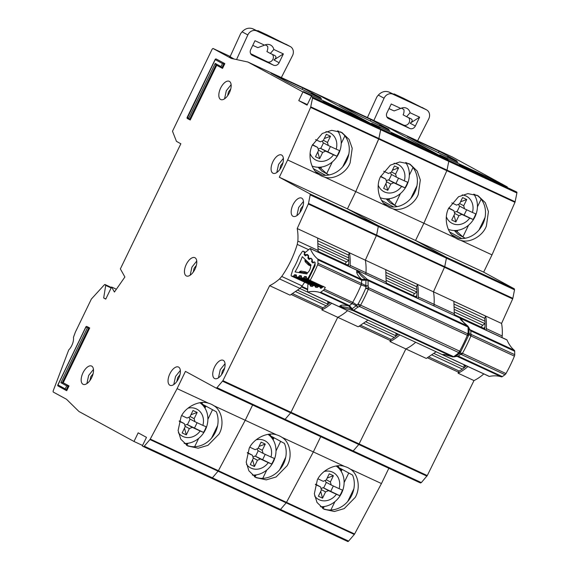 <?xml version="1.0" encoding="UTF-8"?>
<svg xmlns="http://www.w3.org/2000/svg" width="570" height="570" viewBox="0 0 570 570"><rect width="100%" height="100%" fill="white"/><g stroke="black" fill="none" stroke-linecap="round" stroke-linejoin="round"><path stroke-width="0.85" d="M464.066 367.842A1.439 0.705 -65.1 0 0 464.094 367.486L464.066 364.757A3.598 1.767 -65.1 0 0 464.066 364.757L436.128 351.783M454.611 312.153L482.79 325.242L484.892 323.596A1.439 0.705 -65.1 0 0 485.07 323.432M482.79 325.242A3.598 1.767 -65.1 0 0 481.308 327.173M464.08 365.769A23.491 11.571 -65.1 0 0 465.954 365.619M474.504 195.161L474.874 194.391M473.798 194.092A22.529 19.601 -61.4 0 1 474.931 216.892A22.529 19.601 -61.4 0 1 448.291 229.318M462.177 194.926A15.34 13.345 -61.4 0 1 472.437 212.468L475.751 213.857A21.81 18.974 -61.4 0 1 474.575 216.743A21.81 18.974 -61.4 0 1 473.043 219.464L469.723 218.075A15.34 13.345 -61.4 0 1 446.367 216.821M472.437 212.468L464.557 208.805L463.702 205.77L466.73 199.514L462.569 197.583L459.541 203.839L456.606 205.114L451.818 202.892M448.782 207.943L453.898 210.722L448.626 208.278M454.034 215.239L455.886 221.951L458.907 215.695L461.843 214.413L469.723 218.075M455.886 221.951L451.718 220.013L454.746 213.757L453.898 210.722M464.557 208.805L459.156 205.87L458.693 204.21M461.843 214.413L456.442 211.477L473.043 219.464M463.702 205.77L459.669 203.576M464.001 215.268L466.659 209.781M457.012 211.741L459.705 206.169M456.442 211.477L454.361 212.382M454.632 213.365L458.907 215.695M466.73 199.514L460.51 201.83M341.173 471.361L341.736 470.193L339.378 468.903M341.736 470.193L339.642 469.217M338.666 467.186L336.165 466.018A22.529 19.601 -61.4 0 1 341.601 493.1A22.529 19.601 -61.4 0 1 320.426 506.702M324.195 471.483A15.34 13.345 -61.4 0 1 339.107 488.668L342.42 490.058A21.81 18.974 -61.4 0 1 341.245 492.95A21.81 18.974 -61.4 0 1 339.706 495.672L336.393 494.276A15.34 13.345 -61.4 0 1 314.633 495.971M339.107 488.668L331.22 485.006L330.372 481.971L333.393 475.715L329.232 473.784L326.211 480.04L323.276 481.315L317.925 478.836M315.509 484.172L320.561 486.923L315.395 484.529M320.696 491.44L322.549 498.151L325.577 491.896L328.512 490.62L336.393 494.276M322.549 498.151L318.388 496.221L321.409 489.965L320.561 486.923M331.22 485.006L325.819 482.07L325.356 480.41M328.512 490.62L323.112 487.678L339.706 495.672M330.372 481.971L326.339 479.776M330.671 491.475L333.322 485.982M323.682 487.941L326.375 482.37M323.112 487.678L321.024 488.583M321.302 489.573L325.577 491.896M333.393 475.715L327.18 478.03M417.582 140.833L428.718 118.959A7.189 6.256 118.6 0 0 428.79 118.802A7.189 6.256 118.6 0 0 426.552 109.853A7.189 6.256 118.6 0 0 426.246 109.697L392.944 94.228A7.189 6.256 118.6 0 0 384.066 98.218L373.842 120.519M400.767 108.428A7.909 6.883 -61.4 0 1 406.909 108.393A7.909 6.883 -61.4 0 1 410.072 112.753L419.613 117.185L415.338 126.027A4.553 3.962 -61.4 0 1 409.759 128.457L388.569 118.617A4.553 3.962 -61.4 0 1 388.37 118.517A4.553 3.962 -61.4 0 1 386.952 112.846L391.234 104.004L400.767 108.428L394.098 110.922L388.989 108.635M408.562 117.641A4.553 3.962 118.6 0 1 408.733 123.291A4.553 3.962 118.6 0 1 403.531 125.065L386.895 116.971M387.201 117.484L388.206 117.947L387.116 117.356M415.338 126.027L410.144 123.206L419.613 117.185M410.144 123.206C412.566 121.417 412.83 119.928 410.934 118.745L406.588 116.722L410.072 112.753M406.588 116.722L403.14 114.848A7.909 6.883 -61.4 0 0 403.874 109.497L401.401 108.15M426.552 109.853L403.524 98.282L394.062 93.886L400.71 97.506L388.79 91.97C384.992 90.73 381.501 91.77 378.316 95.09L376.905 96.85L367.422 117.541M394.062 93.886L393.856 94.321M466.388 365.826A34.998 17.235 114.9 0 1 459.142 371.02L428.975 357.005M514.311 288.819L514.525 289.802L512.85 298.338L444.735 266.703L446.41 258.16L444.735 266.703L376.613 235.061L378.295 226.525L376.613 235.061L308.498 203.426L310.18 194.883L309.959 193.907L514.311 288.819L483.659 272.139L492.003 254.876L460.617 240.298C469.473 243.554 482.64 236.279 486.381 226.048L488.447 211.591L485.312 202.692L478.109 195.767L467.877 193.615L458.522 196.75L448.54 208.478C443.595 218.139 447.044 233.137 455.28 237.818L423.888 223.24L446.837 170.672A1.439 0.705 -65.1 0 0 447.015 170.131L446.837 170.672L514.959 202.307A1.439 0.705 -65.1 0 0 515.13 201.766L516.897 192.995A1.439 0.705 -65.1 0 0 516.677 192.012L459.42 164.666L467.728 169.19L447.478 159.785L448.561 160.37L448.775 161.36A1.439 0.705 -65.1 0 0 448.561 160.37L391.305 133.024L399.613 137.548L379.364 128.143L380.447 128.734L380.66 129.725A1.439 0.705 -65.1 0 0 380.447 128.734L359.121 118.745L350.814 114.221L323.19 101.389L331.491 105.913L311.248 96.508L307.073 105.136L298.773 100.612L307.337 104.595M451.853 234.826L458.394 238.388A23.969 20.855 118.6 0 0 482.833 224.117A23.969 20.855 118.6 0 0 476.705 195.083M337.989 465.811A23.969 20.855 118.6 0 1 338.851 467.599L352.559 475.059A23.969 20.855 118.6 0 1 351.64 495.501A23.969 20.855 118.6 0 1 322.656 508.454M344.729 466.495C335.823 463.203 321.829 470.036 317.347 479.862L314.341 493.805L317.013 502.455L323.995 509.259L334.391 511.497L344.202 508.611L355.188 497.439C360.874 488.169 358.252 473.627 350.073 468.975A23.969 20.855 118.6 0 0 348.541 468.034A23.969 20.855 118.6 0 0 344.729 466.495L313.343 451.91L320.718 436.656L313.343 451.91L281.951 437.332A23.969 20.855 118.6 0 0 280.419 436.399A23.969 20.855 118.6 0 0 276.614 434.853C267.708 431.568 253.707 438.401 249.233 448.22L246.219 462.17L248.898 470.82L255.873 477.617L266.268 479.862L276.087 476.976L287.073 465.797C292.752 456.534 290.137 441.985 281.951 437.332M427.279 475.572L421.33 482.598L353.208 450.955L358.801 444.493L353.208 450.955L285.093 419.32L290.686 412.851L285.093 419.32L216.978 387.678L222.927 380.66L427.279 475.572L473.984 380.582A54.171 26.676 -65.1 0 0 483.816 373.92M421.33 482.598L420.446 482.975L352.374 451.362M353.208 450.955L352.331 451.34L420.446 482.975M279.656 509.872L347.729 541.493A1.439 0.705 -65.1 0 0 347.75 541.5A1.439 0.705 -65.1 0 0 348.612 541.101L354.298 534.468A1.439 0.705 -65.1 0 0 354.611 533.997L381.458 483.552L388.833 468.298M507.029 187.445L507.293 186.903L452.295 156.957L350.115 109.497L247.943 62.044L302.941 91.984L311.833 96.116L303.525 91.592L354.804 115.411L363.111 119.935L362.848 120.477M492.003 254.876L514.959 202.307M512.85 298.338L512.658 298.922L308.306 204.01L297.212 228.542L365.334 260.177L376.613 235.061L365.334 260.177L433.449 291.819L444.735 266.703L433.449 291.819L501.564 323.454L512.658 298.922M502.006 337.561A9.59 4.724 -65.1 0 0 502.206 335.994A54.171 26.676 -65.1 0 0 501.564 323.454M454.326 315.41L453.891 301.352L485.683 316.122L484.628 318.302L454.333 304.23M459.142 371.02L458.558 372.246L427.529 357.817M407.293 136.451L425.156 146.177L457.845 162.172L447.671 156.636L456.941 160.94L439.085 151.214L407.293 136.451M473.984 380.582L458.088 373.2L458.558 372.246L427.507 357.825M359.406 326.183L390.443 340.589L389.973 341.565L405.861 348.947A54.171 26.676 -65.1 0 0 415.694 342.285A54.171 26.676 -65.1 0 1 405.861 348.947L358.801 444.493L405.861 348.947L426.296 358.437L436.228 351.697M422.548 147.829L422.926 147.046L439.178 155.261L384.18 125.322L439.178 155.261L438.914 155.802L439.178 155.261L448.07 159.393L439.762 154.869L491.041 178.688L499.349 183.212L499.085 183.754M448.07 159.393L447.806 159.935M348.612 541.101L280.497 509.459L279.613 509.851A1.439 0.705 -65.1 0 0 279.635 509.865A1.439 0.705 -65.1 0 0 280.497 509.459L286.183 502.826A1.439 0.705 -65.1 0 0 286.496 502.362L286.183 502.826L354.298 534.468M354.611 533.997L286.496 502.362L313.343 451.91L286.496 502.362L218.381 470.72L218.068 471.191A1.439 0.705 -65.1 0 0 218.381 470.72L245.228 420.275L252.603 405.021L245.228 420.275L213.835 405.697A23.969 20.855 118.6 0 0 212.304 404.757A23.969 20.855 118.6 0 0 208.499 403.218C199.585 399.926 185.592 406.759 181.118 416.584L178.104 430.528L180.783 439.178L187.758 445.982L198.153 448.22L207.972 445.334L218.958 434.162C224.637 424.892 222.022 410.35 213.835 405.697M386.211 272.588L416.513 286.66L417.568 284.48A54.171 26.676 114.9 0 1 418.195 296.97L434.091 304.352L433.891 305.919A9.59 4.724 -65.1 0 0 434.091 304.352A54.171 26.676 -65.1 0 0 433.449 291.819A54.171 26.676 -65.1 0 1 434.091 304.352L454.525 313.842M483.659 272.139L415.544 240.497L446.189 257.184L446.41 258.16L514.525 289.802M392.502 208.663C401.358 211.919 414.525 204.637 418.266 194.413L420.325 179.949L417.19 171.05L409.994 164.132L399.762 161.98L390.407 165.115L380.425 176.835C375.48 186.504 378.922 201.502 387.158 206.183A23.969 20.855 118.6 0 0 388.69 207.117A23.969 20.855 118.6 0 0 392.502 208.663L423.888 223.24L415.544 240.497L347.429 208.862L378.074 225.542L378.295 226.525L446.41 258.16L446.189 257.184L415.544 240.497L423.888 223.24L446.837 170.672L378.722 139.03A1.439 0.705 -65.1 0 0 378.893 138.489L355.773 191.606L378.722 139.03L310.607 107.395L287.651 159.963L279.314 177.22L309.959 193.907M515.13 201.766L447.015 170.131L448.775 161.36L516.897 192.995M507.293 186.903L499.349 183.212M455.28 237.818A23.969 20.855 118.6 0 0 456.812 238.752A23.969 20.855 118.6 0 0 460.617 240.298M485.683 316.122A54.171 26.676 114.9 0 1 486.31 328.605A9.59 4.724 114.9 0 1 486.11 330.18M381.458 483.552L350.073 468.975M459.42 164.666L459.156 165.207M342.164 469.402L341.195 471.397M324.216 506.53L323.625 507.749L321.444 506.73M348.762 472.993L344.123 482.598M334.911 501.657L330.878 510M438.394 152.646L439.085 151.214M475.074 194.456L474.632 195.375M457.746 230.294L457.111 231.612L462.883 236.935L468.561 225.186M477.446 206.81L481.13 199.186M490.663 179.465L491.041 178.688M449.737 232.033L461.828 238.616M454.311 230.522L458.195 234.462L465.184 238.26M478.964 230.031L485.049 217.434M347.764 501.422L353.856 488.818M484.628 318.302A34.998 17.235 114.9 0 1 484.65 329.503M467.92 366.539A54.171 26.676 114.9 0 1 458.088 373.2M447.35 157.299L447.671 156.636M462.883 236.935L465.291 238.246M484.906 327.244L483.716 328.291M455.124 230.529L457.111 231.612M321.758 506.73L323.625 507.749M338.537 467.122L338.252 467.728M395.951 336.2A1.439 0.705 -65.1 0 0 395.979 335.844L395.951 333.122A3.598 1.767 -65.1 0 0 395.951 333.122L368.006 320.141M386.489 280.518L414.675 293.607L416.777 291.954A1.439 0.705 -65.1 0 0 416.955 291.79M414.675 293.607A3.598 1.767 -65.1 0 0 413.193 295.531M395.965 334.134A23.491 11.571 -65.1 0 0 397.824 333.984M406.389 163.519L406.759 162.756M405.683 162.457A22.529 19.601 -61.4 0 1 406.816 185.257A22.529 19.601 -61.4 0 1 380.176 197.676M394.062 163.291A15.34 13.345 -61.4 0 1 404.322 180.833L407.636 182.222A21.81 18.974 -61.4 0 1 406.46 185.108A21.81 18.974 -61.4 0 1 404.928 187.829L401.608 186.44A15.34 13.345 -61.4 0 1 378.245 185.186M404.322 180.833L396.435 177.17L395.587 174.128L398.608 167.872L394.447 165.941L391.426 172.197L388.491 173.48L383.695 171.249M380.667 176.301L385.776 179.087L380.511 176.636M385.911 183.597L387.764 190.309L390.792 184.053L393.728 182.778L401.608 186.44M387.764 190.309L383.603 188.378L386.631 182.122L385.776 179.087M396.435 177.17L391.034 174.228L390.571 172.567M393.728 182.778L388.327 179.835L404.928 187.829M395.587 174.128L391.554 171.933M395.886 183.633L398.537 178.146M388.897 180.099L391.59 174.527M388.327 179.835L386.239 180.747M386.517 181.73L390.792 184.053M398.608 167.872L392.395 170.195M273.051 439.719L273.621 438.551L271.256 437.268M273.621 438.551L271.519 437.575M270.55 435.544L268.05 434.383A22.529 19.601 -61.4 0 1 273.486 461.458A22.529 19.601 -61.4 0 1 252.311 475.067M256.08 439.848A15.34 13.345 -61.4 0 1 270.985 457.033L274.305 458.423A21.81 18.974 -61.4 0 1 273.123 461.308A21.81 18.974 -61.4 0 1 271.591 464.03L268.278 462.641A15.34 13.345 -61.4 0 1 246.511 464.336M270.985 457.033L263.105 453.371L262.257 450.336L265.278 444.08L261.117 442.142L258.089 448.398L255.161 449.68L249.81 447.194M247.394 452.537L252.446 455.288L247.28 452.886M252.581 459.805L254.434 466.517L257.455 460.261L260.39 458.978L268.278 462.641M254.434 466.517L250.273 464.578L253.294 458.323L252.446 455.288M263.105 453.371L257.704 450.428L257.241 448.768M260.39 458.978L254.997 456.043L271.591 464.03M262.257 450.336L258.217 448.134M262.556 459.833L265.207 454.347M255.56 456.306L258.253 450.728M254.997 456.043L252.909 456.948M253.187 457.931L257.455 460.261M265.278 444.08L259.065 446.396M398.266 334.191A34.998 17.235 114.9 0 1 391.027 339.385L360.853 325.37M383.731 203.191L390.279 206.753A23.969 20.855 118.6 0 0 414.718 192.482A23.969 20.855 118.6 0 0 408.59 163.44M269.874 434.176A23.969 20.855 118.6 0 1 270.736 435.964L284.437 443.424A23.969 20.855 118.6 0 1 283.518 463.866A23.969 20.855 118.6 0 1 254.541 476.819M144.267 446.189L280.497 509.459L286.183 502.826L218.068 471.191L212.382 477.824L211.498 478.216A1.439 0.705 -65.1 0 0 211.52 478.223A1.439 0.705 -65.1 0 0 212.382 477.824L218.068 471.191L149.946 439.548L144.267 446.189L143.383 446.574L142.3 445.989L146.476 437.361L138.168 432.837L133.993 441.465L142.564 445.448M310.778 106.854L447.015 170.131L448.775 161.36L380.66 129.725L378.893 138.489L380.66 129.725L312.545 98.083L310.607 107.395M417.568 284.48L385.776 269.717L386.211 283.767M390.443 340.589L391.027 339.385M339.179 104.816L357.034 114.534L389.73 130.537L379.556 124.994L388.826 129.304L370.963 119.579L339.179 104.816M390.443 340.611L359.392 326.19M291.291 294.54L322.321 308.954L321.851 309.923L337.746 317.305A54.171 26.676 -65.1 0 0 347.579 310.65A54.171 26.676 -65.1 0 1 337.746 317.305L290.686 412.851L337.746 317.305L358.181 326.795L368.106 320.055M363.111 119.935L371.056 123.626L316.058 93.679L371.056 123.626L370.799 124.167L371.056 123.626L379.955 127.751L371.647 123.234L422.926 147.046M379.955 127.751L379.691 128.3M318.096 240.953L348.391 255.025L349.446 252.845A54.171 26.676 114.9 0 1 350.08 265.335L365.969 272.716L365.776 274.277A9.59 4.724 -65.1 0 0 365.969 272.716A54.171 26.676 -65.1 0 0 365.334 260.177A54.171 26.676 -65.1 0 1 365.969 272.716L386.403 282.207M310.18 194.883L378.295 226.525L378.074 225.542L347.429 208.862L355.773 191.606L324.38 177.021C333.236 180.284 346.41 173.002 350.151 162.778L352.21 148.314L349.075 139.415L341.879 132.489L331.64 130.338L322.285 133.473L312.31 145.2C307.365 154.862 310.807 169.86 319.043 174.541L287.651 159.963M387.158 206.183L355.773 191.606L347.429 208.862L279.314 177.22M276.614 434.853L245.228 420.275L218.381 470.72L150.259 439.085L149.946 439.548M391.305 133.024L391.041 133.572M274.042 437.76L273.08 439.762M256.094 474.888L255.51 476.107L253.329 475.095M280.647 441.358L276.008 450.963M266.788 470.022L262.763 478.358M370.279 121.004L370.963 119.579M406.959 162.821L406.517 163.733M389.631 198.659L388.997 199.977L394.768 205.293L400.439 193.551M409.331 175.168L413.008 167.552M381.622 200.398L393.713 206.981M386.196 198.887L390.08 202.82L397.069 206.625M410.842 198.396L416.934 185.792M279.649 469.78L285.741 457.183M416.513 286.66A34.998 17.235 114.9 0 1 416.535 297.853M399.798 334.904A54.171 26.676 114.9 0 1 389.973 341.565M418.195 296.97A9.59 4.724 114.9 0 1 417.995 298.538M379.235 125.657L379.556 124.994M431.226 151.57L430.963 152.112M394.768 205.293L397.169 206.604M416.791 295.609L415.601 296.656M387.001 198.887L388.997 199.977M253.643 475.095L255.51 476.107M270.422 435.487L270.13 436.086M305.506 252.289L303.147 251.192A1.439 0.705 114.9 0 0 302.1 251.833L299.058 256.457A39.024 19.216 114.9 0 1 292.902 269.453L291.234 274.769A1.439 0.705 -65.1 0 0 291.398 276.015A1.439 0.705 -65.1 0 0 291.413 276.015A1.439 0.705 -65.1 0 0 291.498 276.044L293.016 276.308A0.962 0.47 114.9 0 0 293.586 275.958L294.262 275.068A0.962 0.47 114.9 0 1 294.833 274.719L296.215 274.954A0.962 0.47 114.9 0 1 296.272 274.975A0.962 0.47 114.9 0 1 296.457 275.438L296.407 276.436A0.962 0.47 114.9 0 0 296.592 276.906L313.885 284.936L296.656 276.92A0.962 0.47 114.9 0 1 296.592 276.906M310.586 266.19A4.916 2.422 114.9 0 1 307.437 272.838A68.079 33.523 114.9 0 1 306.881 273.928L295.06 271.918A45.251 22.287 -65.1 0 0 302.271 256.692L311.078 265.064A68.079 33.523 114.9 0 1 310.586 266.19M320.775 285.634L303.625 277.668L304.309 276.778A0.962 0.47 114.9 0 1 304.872 276.429L306.254 276.664A0.962 0.47 114.9 0 1 306.318 276.678A0.962 0.47 114.9 0 1 306.503 277.148L306.453 278.146A0.962 0.47 114.9 0 0 306.639 278.616A0.962 0.47 114.9 0 0 306.696 278.63L306.845 278.659A2.394 1.183 114.9 0 0 308.655 277.17A74.307 36.594 -65.1 0 0 314.647 264.523A2.394 1.183 114.9 0 0 314.676 262.129L314.562 262.029A0.962 0.47 114.9 0 0 314.498 261.979A0.962 0.47 114.9 0 0 314.041 262.129L313.308 262.777A0.962 0.47 114.9 0 1 312.852 262.927A0.962 0.47 114.9 0 1 312.844 262.92A0.962 0.47 114.9 0 1 312.788 262.877L311.762 261.894A0.962 0.47 114.9 0 1 311.676 261.224L311.94 260.12A0.962 0.47 114.9 0 0 311.854 259.45L310.828 258.474A0.962 0.47 114.9 0 0 310.764 258.424A0.962 0.47 114.9 0 0 310.301 258.581L309.574 259.229A0.962 0.47 114.9 0 1 309.111 259.379A0.962 0.47 114.9 0 1 309.104 259.379A0.962 0.47 114.9 0 1 309.047 259.329L308.028 258.338A0.962 0.47 114.9 0 1 307.942 257.676L308.199 256.557A0.962 0.47 114.9 0 0 308.113 255.894L307.016 254.868A0.962 0.47 114.9 0 1 307.08 254.911M307.016 254.868A0.962 0.47 114.9 0 0 306.56 255.011L305.826 255.666A0.962 0.47 114.9 0 1 305.37 255.809A0.962 0.47 114.9 0 1 305.363 255.802A0.962 0.47 114.9 0 1 305.306 255.766L304.273 254.783A0.962 0.47 114.9 0 1 304.195 254.106L304.615 253.087M327.836 301.473A3.598 1.767 -65.1 0 0 327.836 301.48L299.891 288.506M327.828 304.565A1.439 0.705 -65.1 0 0 327.864 304.209L327.836 301.48M318.373 248.876L346.56 261.972L348.662 260.319A1.439 0.705 -65.1 0 0 348.84 260.155M346.56 261.972A3.598 1.767 -65.1 0 0 345.071 263.896M327.843 302.492A23.491 11.571 -65.1 0 0 329.716 302.342M303.147 251.192A1.439 0.705 114.9 0 1 303.247 251.263L305.492 252.303M303.247 251.263L304.373 252.332A0.962 0.47 114.9 0 1 304.458 253.009M315.125 284.494L298.602 276.82A0.962 0.47 114.9 0 1 298.039 277.163L296.656 276.92M298.602 276.82L299.293 275.923A0.962 0.47 114.9 0 1 299.856 275.581L301.245 275.802A0.962 0.47 114.9 0 1 301.309 275.823A0.962 0.47 114.9 0 1 301.487 276.3L301.437 277.284A0.962 0.47 114.9 0 0 301.615 277.761L318.958 285.812L301.68 277.775A0.962 0.47 114.9 0 1 301.615 277.761M303.625 277.668A0.962 0.47 114.9 0 1 303.055 278.01L301.68 277.775M310.8 265.706L309.254 264.986A0.962 0.47 114.9 0 1 308.798 265.136A0.962 0.47 114.9 0 1 308.733 265.093L308.199 263.233L309.254 264.986L310.158 264.188M305.449 261.373L305.527 262.043M305.192 259.471L304.9 260.697L305.37 259.635M299.207 272.624L299.77 271.534L298.965 272.581M301.216 271.156L300.647 271.505M305.691 273.728L305.755 272.375L303.732 272.667L303.696 273.386M308.733 265.093L308.798 265.136A0.962 0.47 114.9 0 1 308.79 265.128L310.671 266.005M307.308 273.094L305.755 272.375A0.962 0.47 -65.1 0 0 305.57 271.904A0.962 0.47 -65.1 0 0 305.513 271.89L300.946 271.071L299.77 271.534M305.513 271.89L303.732 272.667L299.699 271.983M338.267 131.884L338.637 131.114M337.568 130.815A22.529 19.601 -61.4 0 1 338.701 153.622A22.529 19.601 -61.4 0 1 312.054 166.041M325.947 131.649A15.34 13.345 -61.4 0 1 336.2 149.19L339.52 150.58A21.81 18.974 -61.4 0 1 338.338 153.465A21.81 18.974 -61.4 0 1 336.806 156.187L333.493 154.798A15.34 13.345 -61.4 0 1 310.13 153.551M336.2 149.19L328.32 145.528L327.472 142.493L330.493 136.237L326.332 134.306L323.311 140.562L320.376 141.837L315.581 139.614M312.545 144.666L317.661 147.445L312.396 145.001M317.796 151.962L319.649 158.674L322.67 152.418L325.605 151.136L333.493 154.798M319.649 158.674L315.488 156.736L318.509 150.48L317.661 147.445M328.32 145.528L322.919 142.593L322.456 140.933M325.605 151.136L320.212 148.2L336.806 156.187M327.472 142.493L323.432 140.298M327.771 151.99L330.422 146.504M320.775 148.464L323.468 142.892M320.212 148.2L318.124 149.105M318.402 150.088L322.67 152.418M330.493 136.237L324.28 138.553M204.936 408.084L205.506 406.916L203.141 405.626M205.506 406.916L203.405 405.94M202.436 403.909L199.935 402.748A22.529 19.601 -61.4 0 1 205.371 429.823A22.529 19.601 -61.4 0 1 184.188 443.432M187.965 408.213A15.34 13.345 -61.4 0 1 202.87 425.391L206.183 426.788A21.81 18.974 -61.4 0 1 205.008 429.673A21.81 18.974 -61.4 0 1 203.476 432.395L200.163 431.005A15.34 13.345 -61.4 0 1 178.396 432.694M202.87 425.391L194.99 421.729L194.135 418.694L197.163 412.438L193.002 410.507L189.974 416.763L187.038 418.038L181.688 415.559M179.279 420.902L184.331 423.653L179.165 421.251M184.466 428.163L186.319 434.874L189.34 428.619L192.275 427.343L200.163 431.005M186.319 434.874L182.151 432.944L185.179 426.688L184.331 423.653M194.99 421.729L189.589 418.793L189.126 417.133M192.275 427.343L186.874 424.401L203.476 432.395M194.135 418.694L190.102 416.499M194.441 428.198L197.092 422.712M187.445 424.664L190.138 419.093M186.874 424.401L184.794 425.305M185.072 426.296L189.34 428.619M197.163 412.438L190.943 414.761M281.345 77.556L292.481 55.682A7.189 6.256 118.6 0 0 292.56 55.532A7.189 6.256 118.6 0 0 290.322 46.576A7.189 6.256 118.6 0 0 290.009 46.419L256.707 30.951A7.189 6.256 118.6 0 0 247.829 34.941L236.543 59.565M264.537 45.151A7.909 6.883 -61.4 0 1 270.679 45.116A7.909 6.883 -61.4 0 1 273.842 49.476L283.376 53.908L279.101 62.75A4.553 3.962 -61.4 0 1 273.529 65.18L252.332 55.34A4.553 3.962 -61.4 0 1 252.139 55.24A4.553 3.962 -61.4 0 1 250.722 49.569L254.997 40.727L264.537 45.151L257.861 47.645L252.759 45.358M272.325 54.364A4.553 3.962 118.6 0 1 272.496 60.014A4.553 3.962 118.6 0 1 267.294 61.788L250.658 53.694M250.971 54.207L251.969 54.67L250.878 54.079M279.101 62.75L273.913 59.928L283.376 53.908M273.913 59.928C276.329 58.14 276.592 56.651 274.704 55.468L270.351 53.445L273.842 49.476M270.351 53.445L266.91 51.571A7.909 6.883 -61.4 0 0 267.644 46.22L265.164 44.873M290.322 46.576L267.294 35.005L257.832 30.609L264.473 34.229L252.553 28.692C248.755 27.453 245.264 28.493 242.086 31.813L240.675 33.573L230.031 56.8M257.832 30.609L257.619 31.044M330.151 302.549A34.998 17.235 114.9 0 1 322.905 307.743L292.738 293.728M303.468 201.438L298.659 207.466L296.892 215.603M301.701 209.582A10.068 4.959 -65.1 0 0 301.587 198.075A10.068 4.959 -65.1 0 0 292.98 204.83A10.068 4.959 -65.1 0 0 293.101 216.336A10.068 4.959 -65.1 0 0 301.701 209.582M299.941 212.539L300.839 208.656L303.09 205.749M283.383 158.346L278.573 164.374L276.799 172.511M281.616 166.49A10.068 4.959 -65.1 0 0 281.495 154.983A10.068 4.959 -65.1 0 0 272.895 161.738A10.068 4.959 -65.1 0 0 273.016 173.244A10.068 4.959 -65.1 0 0 281.616 166.49M279.849 169.447L280.754 165.564L283.005 162.657M225.043 363.667L220.234 369.695L218.467 377.832M223.276 371.804A10.068 4.959 -65.1 0 0 223.162 360.304A10.068 4.959 -65.1 0 0 214.555 367.059A10.068 4.959 -65.1 0 0 214.676 378.566A10.068 4.959 -65.1 0 0 223.276 371.804M221.516 374.768L222.414 370.885L224.673 367.978M180.348 370.4L175.539 376.428L173.772 384.565M178.581 378.537A10.068 4.959 -65.1 0 0 178.46 367.03A10.068 4.959 -65.1 0 0 169.86 373.792A10.068 4.959 -65.1 0 0 169.981 385.291A10.068 4.959 -65.1 0 0 178.581 378.537M176.814 381.501L177.719 377.611L179.97 374.704M196.743 261.06L191.933 267.088L190.166 275.224M194.976 269.197A10.068 4.959 -65.1 0 0 194.862 257.69A10.068 4.959 -65.1 0 0 186.255 264.452A10.068 4.959 -65.1 0 0 186.376 275.951A10.068 4.959 -65.1 0 0 194.976 269.197M193.216 272.161L194.114 268.27L196.365 265.363M222.927 380.66L269.631 285.67A54.171 26.676 -65.1 0 0 279.557 278.922L281.73 276.457A57.527 28.329 -65.1 0 0 290.707 261.089A57.527 28.329 -65.1 0 0 297.234 244.388L297.853 241.074A54.171 26.676 -65.1 0 0 297.212 228.542M93.473 369.424L88.656 375.452L86.889 383.589M91.706 377.568A10.068 4.959 -65.1 0 0 91.585 366.061A10.068 4.959 -65.1 0 0 82.985 372.816A10.068 4.959 -65.1 0 0 83.099 384.322A10.068 4.959 -65.1 0 0 91.706 377.568M231.128 84.666L226.319 90.694L224.552 98.831M229.361 92.803A10.068 4.959 -65.1 0 0 229.24 81.296A10.068 4.959 -65.1 0 0 220.64 88.058A10.068 4.959 -65.1 0 0 220.761 99.558A10.068 4.959 -65.1 0 0 229.361 92.803M315.616 171.549L322.157 175.111A23.969 20.855 118.6 0 0 346.596 160.84A23.969 20.855 118.6 0 0 340.475 131.805M201.759 402.534A23.969 20.855 118.6 0 1 202.614 404.322L216.322 411.782A23.969 20.855 118.6 0 1 215.403 432.224A23.969 20.855 118.6 0 1 186.426 445.177M89.939 380.525L90.837 376.642L93.095 373.735M227.601 95.76L228.499 91.877L230.75 88.97M285.093 419.32L284.216 419.698L216.137 388.084M352.353 451.347L284.216 419.698M349.446 252.845L317.661 238.075L318.089 252.139M322.321 308.954L322.905 307.743M271.064 73.174L288.919 82.899L321.608 98.895L311.434 93.359L320.711 97.662L302.848 87.944L271.064 73.174M322.321 308.969L291.277 294.548M281.73 276.457L302.164 285.948L304.679 282.179M302.164 285.948L299.991 288.42L279.557 278.922M269.631 285.67L290.066 295.16L299.991 288.42M311.833 96.116L311.569 96.658M298.773 100.612L302.941 91.984M221.709 67.987L215.93 64.845L222.542 68.379L224.837 63.633L215.987 58.874L215.225 59.615L222.492 63.569L224.837 63.633M216.707 65.265L190.245 120.014L187.16 118.396L215.225 59.615L215.987 58.874L224.081 63.284L221.787 68.029L221.032 66.59L215.218 63.42L188.727 118.218L187.273 117.427L187.202 118.417L189.404 119.615M89.711 327.971L86.669 326.375L85.906 327.116L86.669 326.375L89.711 327.971L63.22 382.769L69.034 385.933L66.74 390.678L57.841 385.897L57.962 384.928L85.906 327.116L87.36 327.907L60.876 382.705L66.69 385.869L69.034 385.933M247.879 62.016L231.263 58.411L213.002 48.471L212.183 49.113L172.489 131.235L176.465 141.353L180.847 143.782L120.363 268.905L124.894 276.992L114.42 292.047L111.599 287.024L105.764 299.108L103.683 297.975L105.707 285.428L104.98 284.516L111.378 287.487L104.973 284.508L104.424 284.736L104.98 284.516M104.424 284.736L91.364 299.051L75.326 332.224L73.445 337.397A9.59 4.724 114.9 0 1 68.721 349.959L53.103 391.084L53.174 392.01L66.519 399.278L78.966 411.504L133.993 441.465M143.419 446.595L211.498 478.216L143.383 446.574M150.259 439.085L177.106 388.633L185.45 371.376L216.101 388.063L216.978 387.678M308.498 203.426L308.306 204.01M311.248 96.508L312.324 97.092L312.545 98.083M63.22 382.769L60.876 382.705M103.683 297.975L105.828 298.972M111.599 287.024L116.373 289.239M233.679 58.788L229.518 56.858L233.679 58.788L230.081 56.694M319.043 174.541A23.969 20.855 118.6 0 0 320.575 175.482A23.969 20.855 118.6 0 0 324.38 177.021M208.499 403.218L177.106 388.633M66.69 385.869L65.229 388.89L65.985 390.329L68.279 385.584L62.465 382.42L88.949 327.622L87.36 327.907M65.899 390.286L57.883 385.918L57.962 384.928L65.229 388.89M215.218 63.42L215.973 64.866L189.482 119.657L188.727 118.218M323.19 101.389L322.926 101.93M205.927 406.125L204.958 408.127M187.979 443.253L187.388 444.472L185.214 443.46M212.532 409.723L207.886 419.32M198.673 438.38L194.641 446.723M302.157 89.369L302.848 87.944M338.844 131.178L338.395 132.097M321.516 167.017L320.882 168.335L326.646 173.658L332.324 161.916M341.209 143.533L344.893 135.909M354.426 116.187L354.804 115.411M313.507 168.756L325.598 175.339M318.074 167.245L321.964 171.185L328.954 174.99M342.727 166.761L348.819 154.157M211.534 438.145L217.626 425.541M348.391 255.025A34.998 17.235 114.9 0 1 348.42 266.226M331.69 303.261A54.171 26.676 114.9 0 1 321.851 309.923M350.08 265.335A9.59 4.724 114.9 0 1 349.88 266.903M311.113 94.022L311.434 93.359M326.646 173.658L329.054 174.969M348.676 263.967L347.486 265.014M318.887 167.252L320.882 168.335M185.528 443.453L187.388 444.472M202.307 403.845L202.015 404.451M469.067 333.493L468.911 327.572L467.678 326.061L468.996 328.206A2.394 1.461 179.2 0 0 468.996 328.17A2.394 1.461 179.2 0 0 468.07 327.038A2.394 1.183 -65.1 0 0 467.963 326.432A2.394 1.183 -65.1 0 0 467.678 326.061L367.458 279.5L365.94 280.34L367.65 279.606A2.394 1.183 114.9 0 1 367.935 279.977A2.394 1.183 114.9 0 1 368.042 280.575A2.394 1.461 179.2 0 0 365.94 280.34L365.755 288.228L368.633 287.779L467.671 333.778L468.141 332.367L469.067 333.536L468.996 328.206M359.727 272.887L356.685 272.118C357.012 274.092 358.644 276.5 361.579 279.357L367.458 279.5L356.749 270.094A2.394 1.183 114.9 0 1 356.799 270.187L358.779 272.731C360.119 274.868 362.413 277.148 365.662 279.585L365.812 280.226L361.85 280.262L361.409 279.279L317.576 258.923A2.394 1.183 114.9 0 1 317.903 259.849L317.953 263.276A2.394 1.183 114.9 0 1 317.632 264.744A80.064 39.423 -65.1 0 1 310.151 280.397L325.292 287.43A80.064 39.423 -65.1 0 1 324.323 289.175A2.394 1.183 114.9 0 1 323.375 290.301L352.089 303.625L352.702 302.364A80.064 39.423 -65.1 0 0 361.152 284.957L365.619 286.468L368.113 285.905L368.633 287.779A2.394 1.183 114.9 0 1 368.548 288.506A2.394 1.183 114.9 0 1 368.298 289.282L365.755 288.228A83.256 40.997 114.9 0 1 358.103 303.995L356.656 304.936L357.768 307.209L359.535 306.51L358.103 303.995L460.71 351.647L458.579 352.509L457.803 353.671L459.562 353.315L460.717 351.711L468.405 335.88L467.336 335.288A2.394 1.183 -65.1 0 0 467.592 334.505A2.394 1.183 -65.1 0 0 467.671 333.778L468.39 335.844M317.632 264.744L361.152 284.957A2.394 1.183 -65.1 0 0 361.473 283.49L366.011 285.67L368.113 285.905L368.042 280.575L468.07 327.038L468.141 332.367L468.889 334.433L469.067 333.536L470.898 334.326L470.849 330.885L468.996 328.149L470.742 330.835L514.689 351.248A2.394 1.183 -65.1 0 0 514.354 350.322L470.521 329.959M323.518 286.446L321.088 288.299L320.461 288.171L319.87 286.931A1.439 0.784 3.3 0 1 321.886 286.874L321.915 286.339L319.884 286.625L321.68 285.848A0.962 0.47 114.9 0 1 321.737 285.862L320.055 285.485L317.141 287.501L315.495 287.173L314.904 285.926A1.439 0.784 3.3 0 1 316.92 285.869L316.956 285.342L314.925 285.62L316.713 284.843A0.962 0.47 114.9 0 1 316.77 284.865L315.096 284.487L312.175 286.503L310.529 286.168L309.945 284.929A1.439 0.784 3.3 0 1 311.961 284.872L311.99 284.344L308 284.223A1.439 0.705 -65.1 0 0 307.836 284.964L307.551 292.047L339.549 306.916L352.68 310.436L352.153 308.733L349.424 305.57L352.089 303.625L356.271 305.727L356.656 304.936L352.923 302.449M351.654 308.826A2.394 1.952 68.1 0 0 351.961 309.424L351.989 308.698L351.412 308.926C347.615 307.487 344.544 306.795 342.2 306.86L339 306.653M459.662 353.272L459.926 352.901L459.327 353.592L505.02 374.675A2.394 1.183 -65.1 0 0 505.968 373.549A80.064 39.423 114.9 0 0 514.418 356.143A2.394 1.183 -65.1 0 0 514.731 354.675L470.898 334.326L470.898 335.93A80.064 39.423 114.9 0 1 462.448 353.336L459.926 352.901L459.662 353.272A2.394 0.435 -139.3 0 1 459.655 353.279A2.394 0.435 -139.3 0 1 459.562 353.315M351.961 309.424L352.68 310.436L452.715 356.898A2.394 1.183 -65.1 0 0 452.715 356.898A2.394 1.183 -65.1 0 0 453.157 356.934A2.394 1.183 -65.1 0 0 453.677 356.678L353.649 310.215A2.394 1.183 114.9 0 1 353.129 310.472A2.394 1.183 114.9 0 1 352.68 310.436L452.708 356.891L455.209 356.599A2.394 1.56 -126.1 0 1 455.138 356.656A2.394 1.56 -126.1 0 1 453.677 356.678L457.803 353.671L459.755 353.158M357.305 270.344L459.812 317.953L460.923 319.891L468.084 326.304M460.923 319.891L468.853 327.372A2.394 1.753 160.2 0 0 468.832 327.315M460.361 318.217L462.933 321.466L461.664 320.518L460.41 318.317L506.994 339.955A2.394 1.183 -65.1 0 0 506.944 339.855L459.812 317.953M356.749 270.094L310.166 248.456L304.9 252.788A1.439 0.705 114.9 0 0 304.437 253.358L305.969 255.538M462.933 321.466L464.4 323.454M469.153 328.847L470.742 330.835M312.966 262.948L313.343 262.157L314.64 261.958L315.096 262.428L315.011 265.791L308.384 279.414L310.151 280.397M317.576 258.923A81.496 40.135 114.9 0 1 310.208 248.556A2.394 1.183 -65.1 0 0 310.166 248.456M506.994 339.955A81.496 40.135 -65.1 0 0 514.354 350.322M514.689 351.248L514.731 354.675M505.02 374.675L502.37 376.606L458.43 356.193L455.166 356.62M456.677 356.172L501.472 376.848A2.394 1.183 -65.1 0 0 502.37 376.606M501.472 376.848A81.496 40.135 -65.1 0 0 489.295 376.399L442.712 354.761L446.901 354.968M339.549 306.916L489.195 376.414A2.394 1.183 -65.1 0 0 489.295 376.399M356.685 272.118L356.799 270.187L310.208 248.556M468.533 335.502L468.889 334.433L470.685 335.844M305.727 255.745L306.09 254.647L307.387 254.448L308.591 255.688L308.448 258.744M361.85 280.262L361.409 279.279M308.883 279.592L306.696 278.63M312.56 262.471L312.303 261.502L313.172 262.877M309.339 259.379L309.717 258.402L311.013 258.203L312.218 259.443L312.389 261.167A1.439 0.456 -165.9 0 0 312.125 261.345L312.046 262.171M308.933 258.716L308.676 257.747L309.574 259.229M308.762 257.412A1.439 0.456 -165.9 0 0 308.498 257.59L308.384 258.053L308.676 257.747M443.809 354.569L442.712 354.761A2.394 1.183 114.9 0 1 442.605 354.782M452.701 356.891L444.123 354.476L442.056 354.526M444.123 354.476L445.084 354.64M342.919 307.472L340.411 305.62L339.1 306.639L307.65 292.032A2.394 1.183 114.9 0 1 307.551 292.047M307.65 292.032A81.496 40.135 114.9 0 1 319.827 292.481L348.697 305.891C344.401 304.957 341.637 304.865 340.411 305.62M323.375 290.301L320.725 292.239A2.394 1.183 114.9 0 1 319.827 292.481M308 284.223L308.84 283.49L310.23 283.539M456.955 356.221L458.43 356.193M317.903 259.849L361.736 280.205L361.359 285.071M352.481 310.344L348.697 305.891L349.538 305.62M309.945 284.929L311.754 283.846M314.904 285.926L313.799 285.392L313.885 284.936L313.6 285.62M313.799 285.392L314.768 284.9M319.87 286.931L318.765 286.397L318.851 285.933L318.559 286.625M318.765 286.397L319.727 285.905M462.242 353.229L457.639 356.492M356.271 305.727L357.768 307.209L353.649 310.215A2.394 1.56 -126.1 0 1 352.153 308.733L356.271 305.727M365.719 279.863L365.719 279.863A2.394 1.888 -13.2 0 1 366.382 279.728M356.442 305.328L356.442 305.328A2.394 0.777 25.9 0 0 356.834 305.598M484.664 329.41L454.34 315.331M454.568 307.095L484.992 321.224M462.384 369.096L432.053 355.003M484.892 323.596L454.646 309.546M464.094 367.486L434.034 353.521M403.531 125.065L409.759 128.457M388.569 118.617L388.184 118.403M384.066 98.218L378.316 95.09M392.944 94.228L388.79 91.97M426.246 109.697L422.092 107.438M502.206 335.994L486.31 328.605M222.564 381.216L426.916 476.128M418.238 141.139L384.166 125.314M312.324 97.092L516.677 192.012M416.549 297.775L386.225 283.689M386.453 275.46L416.87 289.589M394.262 337.454L363.931 323.368M416.777 291.954L386.531 277.904M395.979 335.844L365.911 321.879M352.331 451.34L284.259 419.72M211.534 478.23L279.613 509.851L211.52 478.223M301.815 286.432L307.665 289.154M348.427 266.133L318.103 252.054M318.338 243.817L348.755 257.946M326.147 305.819L295.816 291.733M348.662 260.319L318.409 246.268M327.864 304.209L297.796 290.244M291.413 276.015L308.249 283.839L291.498 276.044M315.132 264.744L314.647 264.523M308.655 277.17L309.239 277.44M304.373 252.332L305.064 252.653M308.655 283.568L293.016 276.308M306.845 278.659L308.349 279.093L314.825 265.755L315.139 263.882M308.691 262.798L308.199 263.233L305.199 260.376M309.596 283.39L293.586 275.958M307.487 272.802L305.627 271.94M307.494 272.795L305.242 271.805M294.262 275.068L296.429 276.072M294.833 274.719L296.457 275.474M306.496 277.184L304.872 276.429M311.676 261.224L312.103 261.423M306.468 277.782L304.309 276.778M314.184 284.658L298.039 277.163M303.055 278.01L319.321 285.563M308.42 257.897L307.942 257.676M299.293 275.923L301.452 276.927M299.856 275.581L301.487 276.343M267.294 61.788L273.529 65.18M252.332 55.34L251.947 55.126M247.829 34.941L242.086 31.813M256.707 30.951L252.553 28.692M290.009 46.419L285.855 44.161M308.655 249.696L297.234 244.388M111.15 287.957L105.707 285.428M230.187 56.451L213.016 48.479L230.187 56.451M297.853 241.074L318.288 250.565M222.492 63.569L221.032 66.59M111.364 287.522L105.557 284.822M365.798 286.047A2.394 0.634 25.8 0 1 366.253 286.204M368.298 289.282L467.336 335.288A84.852 41.788 -65.1 0 1 459.541 351.355A2.394 1.183 -65.1 0 1 459.085 352.025A2.394 1.183 -65.1 0 1 458.579 352.509L359.535 306.51A2.394 1.183 114.9 0 0 360.048 306.019A2.394 1.183 114.9 0 0 360.496 305.349A84.852 41.788 114.9 0 0 368.298 289.282M324.323 289.175L352.702 302.364A2.394 1.183 -65.1 0 1 351.761 303.489M313.343 262.157A1.439 0.848 49.4 0 0 313.464 262.642M312.218 259.443A1.439 1.233 136 0 0 312.011 260.155M309.717 258.402A1.439 0.848 49.4 0 0 309.873 258.965M308.591 255.688A1.439 1.233 136 0 0 308.406 256.65M307.387 254.448A1.439 1.233 136 0 0 307.187 255.011M306.09 254.647A1.439 0.848 49.4 0 0 306.275 255.267M514.418 356.143L470.898 335.93A2.394 1.183 114.9 0 0 471.212 334.462M461.501 354.462A2.394 1.183 114.9 0 0 462.448 353.336L505.968 373.549M361.473 283.49L317.953 263.276M320.461 288.171A1.439 1.24 -78.6 0 1 321.879 287.287L322.385 287.394A1.439 1.24 101.4 0 0 321.088 288.299M320.725 292.239L349.424 305.57L348.527 305.812M310.529 286.168A1.439 1.24 -78.6 0 1 311.954 285.292L313.343 285.57M312.089 285.314A0.962 0.47 114.9 0 1 311.961 284.872L313.386 285.534M312.175 286.503A1.439 1.24 -78.6 0 1 313.308 285.606M313.593 285.663A1.439 0.534 -142 0 1 313.593 285.306M315.495 287.173A1.439 1.24 -78.6 0 1 316.913 286.29L318.309 286.567M317.048 286.318A0.962 0.47 114.9 0 1 316.92 285.869L318.352 286.532M317.141 287.501A1.439 1.24 -78.6 0 1 318.267 286.603M318.559 286.667A1.439 0.534 -142 0 1 318.559 286.304M322.014 287.316A0.962 0.47 114.9 0 1 321.886 286.874L322.634 287.223M311.954 284.038A0.962 0.47 114.9 0 1 311.99 284.344L313.721 285.142M316.82 284.893L316.77 284.865A0.962 0.47 114.9 0 1 316.956 285.342L318.68 286.147M321.779 285.891L321.737 285.862A0.962 0.47 114.9 0 1 321.915 286.339L322.998 286.845M455.209 356.599L459.171 353.706M484.749 328.769L454.44 314.69M347.75 541.5L279.635 509.865M416.627 297.134L386.325 283.055M350.108 109.49L316.044 93.672M307.636 289.781L301.445 286.902M348.512 265.492L318.203 251.42M304.9 260.697L305.249 261.851L308.441 264.893M306.639 278.616L308.484 279.471M86.006 326.624L57.648 385.291M215.325 59.123L186.967 117.783M281.986 77.855L247.929 62.037M284.238 419.712L216.115 388.07M312.125 261.345L312.182 260.768M308.498 257.59L308.555 257.013M308.384 258.053L308.684 259.179M443.745 354.569L444.721 354.64C448.768 355.331 451.397 356.065 452.601 356.841M322.506 287.415L323.361 286.339M309.873 283.433L311.248 283.71M455.288 356.535L457.097 356.264M459.762 353.151L459.327 353.578M452.715 356.898L455.138 356.656L459.256 353.649M315.096 284.487L313.885 284.936M320.055 285.485L318.851 285.933"/></g></svg>
